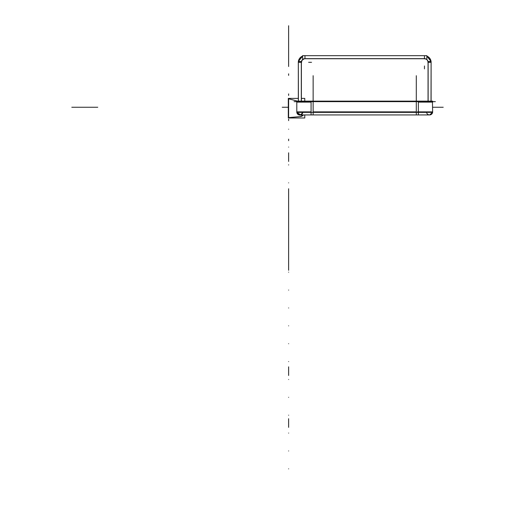 <?xml version="1.0" encoding="UTF-8"?>
<svg xmlns="http://www.w3.org/2000/svg" width="515" height="515" viewBox="0 0 515 515"><rect width="100%" height="100%" fill="white"/><g stroke="black" fill="none" stroke-linecap="round" stroke-linejoin="round"><path stroke-width="0.77" d="M311.079 111.362L311.079 114.935L299.859 114.935L296.84 112.379A3.064 3.064 0 0 0 300.786 114.935L296.82 112.379L300.786 114.935M296.795 112.013C297.02 114.002 298.127 115.019 300.129 115.064C298.127 115.019 297.02 114.002 296.795 112.013M304.764 101.14L304.764 98.404L301.391 98.404M298.327 98.404L288.31 98.404L288.31 117.987L304.764 117.987L304.764 114.935M288.625 98.777L296.795 100.966M296.962 101.011L288.464 98.738M288.625 98.404L288.625 117.987M300.496 116.57L288.394 117.632M300.123 116.602A4.59 4.59 0 0 0 303.406 114.935L300.258 116.59L303.406 114.935M435.355 101.648L294.078 101.648M418.36 112.379L418.36 101.14L296.795 101.14L296.795 112.379L432.639 112.379L432.426 101.14M432.632 112.379L429.574 114.935L418.36 114.935L429.948 114.909M313.139 101.185L313.139 102.118M311.079 102.118L296.795 102.118M311.079 112.379L311.079 101.14M416.294 111.871L416.294 101.648L416.294 111.871L416.294 101.648L416.294 111.871L313.139 111.871L416.294 111.871M313.139 101.648L313.139 111.871L313.139 101.648M418.36 101.14L432.639 101.14M432.639 102.118L418.36 102.118M416.294 102.118L416.294 101.185M416.294 114.935L416.294 112.379C416.294 115.682 416.294 115.682 416.294 112.379C416.294 115.682 416.294 115.682 416.294 112.379M418.36 111.871L432.639 111.871L418.36 111.871M432.594 111.362A3.064 3.064 0 0 1 430.089 114.89A3.064 3.064 0 0 1 426.562 112.379M431.152 114.497L432.252 113.364M296.84 111.362A3.064 3.064 0 0 0 299.35 114.89A3.064 3.064 0 0 0 302.878 112.379M296.795 111.871C298.835 115.823 300.882 115.823 302.923 111.871C300.882 115.823 298.835 115.823 296.795 111.871L311.079 111.871L296.795 111.871M313.139 112.379C313.139 115.682 313.139 115.682 313.139 112.379C313.139 115.682 313.139 115.682 313.139 112.379L313.139 114.935M418.36 111.362L418.36 114.935L299.859 114.935M418.335 111.871C418.335 115.823 418.335 115.823 418.335 111.871L417.356 111.871C417.356 115.823 417.356 115.823 417.356 111.871M298.41 101.14L298.327 61.536L301.391 61.536M301.307 101.14L301.307 62.843M301.391 101.14L301.391 62.836M298.327 101.14L298.327 61.536L298.327 101.14L298.327 62.321L298.327 101.14L298.327 62.321L301.391 62.321A3.579 3.579 0 0 1 304.97 58.742A3.579 3.579 0 0 0 301.391 62.321A3.579 3.579 0 0 1 304.97 58.742A3.579 3.579 0 0 0 301.391 62.321L298.327 62.321L298.327 101.14L298.327 62.321L301.391 62.321A3.579 3.579 0 0 1 304.97 58.742L304.97 55.678L304.97 58.742L304.97 55.678L424.469 55.678L424.469 58.742L424.469 55.678L304.97 55.678L304.97 58.742M298.372 61.536A6.644 6.644 0 0 1 302.582 56.122A6.644 6.644 0 0 0 298.372 61.536A6.644 6.644 0 0 1 302.582 56.122A6.644 6.644 0 0 0 298.372 61.536A6.644 6.644 0 0 1 302.582 56.122L298.372 61.536L302.582 56.122M305.479 58.774L305.492 58.691A3.663 3.663 0 0 0 301.339 62.843L301.874 60.525C303.869 58.813 305.073 58.234 305.479 58.774C305.073 58.234 303.869 58.813 301.874 60.525L301.423 62.83M302.582 56.212A6.56 6.56 0 0 0 298.462 61.536M302.582 55.678L426.858 55.678L302.582 55.678L302.601 58.742L302.582 55.678L426.858 55.678L426.858 58.742M305.498 58.659L423.942 58.659M426.858 56.122A6.644 6.644 0 0 1 431.061 61.536A6.644 6.644 0 0 0 426.858 56.122A6.644 6.644 0 0 1 431.061 61.536A6.644 6.644 0 0 0 426.858 56.122A6.644 6.644 0 0 1 431.061 61.536L426.858 56.122L431.061 61.536M431.023 101.14L431.106 61.536L431.106 101.14L431.106 62.321L428.049 62.321A3.579 3.579 0 0 0 424.469 58.742A3.579 3.579 0 0 1 428.049 62.321L431.106 62.321L431.106 101.14L431.106 62.321L428.049 62.321A3.579 3.579 0 0 0 424.469 58.742A3.579 3.579 0 0 1 428.049 62.321L431.106 62.321L431.106 101.14L431.106 62.321L428.049 62.321A3.579 3.579 0 0 0 424.469 58.742L424.469 55.678L424.469 58.742M428.01 62.83L428.094 62.843A3.663 3.663 0 0 0 423.948 58.691L423.961 58.774C426.645 58.787 427.997 60.139 428.01 62.83C427.997 60.139 426.645 58.787 423.961 58.774M430.978 61.536A6.56 6.56 0 0 0 426.858 56.212M428.132 62.843L428.132 101.14M428.049 62.836L428.049 101.14M428.049 61.536L431.106 61.536L431.106 101.14M288.625 140.672L288.625 139.14L288.625 140.672M288.625 75.37L288.625 73.838L288.625 75.37M288.625 164.819C288.625 161.523 288.625 161.523 288.625 164.819C288.625 168.115 288.625 168.115 288.625 164.819C288.625 161.523 288.625 161.523 288.625 164.819C288.625 168.115 288.625 168.115 288.625 164.819M443.203 107.255L432.639 107.255L443.203 107.255M288.625 120.613L288.625 119.094L288.625 120.613M288.625 93.897L288.625 95.417L288.625 93.897M71.797 107.255L97.747 107.255L71.797 107.255M305.485 58.742L423.954 58.742M288.625 129.201C288.625 127.231 288.625 127.231 288.625 129.201C288.625 131.177 288.625 131.177 288.625 129.201C288.625 127.231 288.625 127.231 288.625 129.201C288.625 131.177 288.625 131.177 288.625 129.201M288.625 147.078C288.625 145.101 288.625 145.101 288.625 147.078C288.625 149.054 288.625 149.054 288.625 147.078C288.625 145.101 288.625 145.101 288.625 147.078C288.625 149.054 288.625 149.054 288.625 147.078M288.625 164.955C288.625 162.978 288.625 162.978 288.625 164.955C288.625 166.931 288.625 166.931 288.625 164.955C288.625 162.978 288.625 162.978 288.625 164.955C288.625 166.931 288.625 166.931 288.625 164.955M288.625 182.831C288.625 180.855 288.625 180.855 288.625 182.831C288.625 184.801 288.625 184.801 288.625 182.831C288.625 180.855 288.625 180.855 288.625 182.831C288.625 184.801 288.625 184.801 288.625 182.831M288.625 200.702C288.625 198.732 288.625 198.732 288.625 200.702C288.625 202.678 288.625 202.678 288.625 200.702C288.625 198.732 288.625 198.732 288.625 200.702C288.625 202.678 288.625 202.678 288.625 200.702M288.625 218.579C288.625 216.603 288.625 216.603 288.625 218.579C288.625 220.555 288.625 220.555 288.625 218.579C288.625 216.603 288.625 216.603 288.625 218.579C288.625 220.555 288.625 220.555 288.625 218.579M288.625 236.456C288.625 234.48 288.625 234.48 288.625 236.456C288.625 238.432 288.625 238.432 288.625 236.456C288.625 234.48 288.625 234.48 288.625 236.456C288.625 238.432 288.625 238.432 288.625 236.456M288.625 254.333C288.625 252.356 288.625 252.356 288.625 254.333C288.625 256.303 288.625 256.303 288.625 254.333C288.625 252.356 288.625 252.356 288.625 254.333C288.625 256.303 288.625 256.303 288.625 254.333M288.625 272.203C288.625 270.233 288.625 270.233 288.625 272.203C288.625 274.18 288.625 274.18 288.625 272.203C288.625 270.233 288.625 270.233 288.625 272.203C288.625 274.18 288.625 274.18 288.625 272.203M288.625 290.08C288.625 288.104 288.625 288.104 288.625 290.08C288.625 292.057 288.625 292.057 288.625 290.08C288.625 288.104 288.625 288.104 288.625 290.08C288.625 292.057 288.625 292.057 288.625 290.08M288.625 307.957C288.625 305.981 288.625 305.981 288.625 307.957C288.625 309.927 288.625 309.927 288.625 307.957C288.625 305.981 288.625 305.981 288.625 307.957C288.625 309.927 288.625 309.927 288.625 307.957M288.625 325.828C288.625 323.858 288.625 323.858 288.625 325.828C288.625 327.804 288.625 327.804 288.625 325.828C288.625 323.858 288.625 323.858 288.625 325.828C288.625 327.804 288.625 327.804 288.625 325.828M288.625 343.705C288.625 341.728 288.625 341.728 288.625 343.705C288.625 345.681 288.625 345.681 288.625 343.705C288.625 341.728 288.625 341.728 288.625 343.705C288.625 345.681 288.625 345.681 288.625 343.705M288.625 361.582C288.625 359.605 288.625 359.605 288.625 361.582C288.625 363.558 288.625 363.558 288.625 361.582C288.625 359.605 288.625 359.605 288.625 361.582C288.625 363.558 288.625 363.558 288.625 361.582M288.625 379.458C288.625 377.482 288.625 377.482 288.625 379.458C288.625 381.428 288.625 381.428 288.625 379.458C288.625 377.482 288.625 377.482 288.625 379.458C288.625 381.428 288.625 381.428 288.625 379.458M288.625 397.329C288.625 395.359 288.625 395.359 288.625 397.329C288.625 399.305 288.625 399.305 288.625 397.329C288.625 395.359 288.625 395.359 288.625 397.329C288.625 399.305 288.625 399.305 288.625 397.329M288.625 415.206C288.625 413.23 288.625 413.23 288.625 415.206C288.625 417.182 288.625 417.182 288.625 415.206C288.625 413.23 288.625 413.23 288.625 415.206C288.625 417.182 288.625 417.182 288.625 415.206M288.625 433.083C288.625 431.106 288.625 431.106 288.625 433.083C288.625 435.059 288.625 435.059 288.625 433.083C288.625 431.106 288.625 431.106 288.625 433.083C288.625 435.059 288.625 435.059 288.625 433.083M288.625 450.96C288.625 448.983 288.625 448.983 288.625 450.96C288.625 452.93 288.625 452.93 288.625 450.96C288.625 448.983 288.625 448.983 288.625 450.96C288.625 452.93 288.625 452.93 288.625 450.96M288.625 468.83C288.625 466.86 288.625 466.86 288.625 468.83C288.625 470.807 288.625 470.807 288.625 468.83C288.625 466.86 288.625 466.86 288.625 468.83C288.625 470.807 288.625 470.807 288.625 468.83M416.294 75.705L416.294 101.14L416.294 75.705M313.139 75.705L313.139 101.14L313.139 75.705M288.625 425.751L288.625 420.33L288.625 425.751M288.625 373.864L288.625 368.444L288.625 373.864M288.625 211.717L288.625 206.296L288.625 211.717M288.625 159.83L288.625 154.41L288.625 159.83M288.625 418.734L288.625 427.347L288.625 418.734M288.625 366.847L288.625 375.461L288.625 366.847M288.625 204.7L288.625 213.313L288.625 204.7M288.625 152.813L288.625 161.427L288.625 152.813M282.226 107.255L288.31 107.255L282.226 107.255M308.633 62.321L311.53 62.321L308.633 62.321M288.625 25.75L288.625 66.499L288.625 25.75M424.469 65.984L424.469 68.875L424.469 65.984M304.97 55.678L424.469 55.678M288.625 188.76L288.625 270.266L288.625 188.76M432.594 112.379L430.418 114.819M418.335 114.935L417.356 114.935"/></g></svg>
